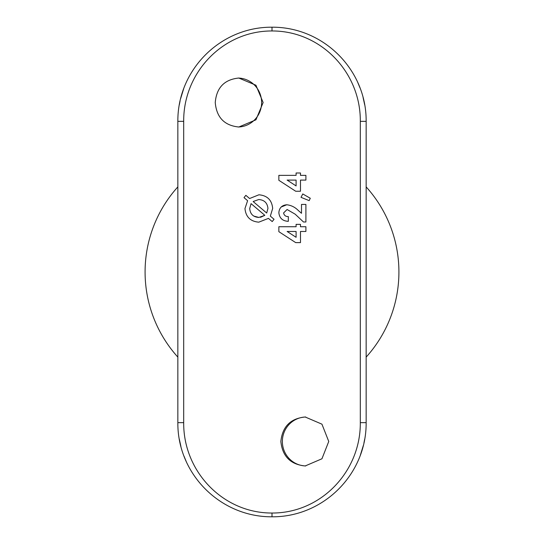 <?xml version="1.0" encoding="UTF-8"?>
<svg xmlns="http://www.w3.org/2000/svg" width="544" height="544" viewBox="0 0 544 544"><rect width="100%" height="100%" fill="white"/><g stroke="black" fill="none" stroke-linecap="round" stroke-linejoin="round"><path stroke-width="0.82" d="M295.698 242.617L300.485 242.617L300.485 231.465L305.898 231.465L305.898 226.732L300.485 226.732L300.485 224.366L296.092 224.366L296.092 226.732L278.854 226.732L278.854 231.669L295.698 242.617M309.135 200.634L310.291 198.261L302.77 193.95L301.022 197.329L309.135 200.634M280.86 441.476C282.418 456.355 290.53 464.515 305.198 465.956L321.939 458.782L328.753 441.47L321.939 424.17L305.198 416.996C290.537 418.431 282.424 426.591 280.86 441.476M360.305 121.353C360.76 72.74 321.212 30.824 272 30.967C222.761 30.79 183.287 72.753 183.695 121.353L183.695 422.647C183.24 471.26 222.788 513.176 272 513.033C321.239 513.21 360.713 471.247 360.305 422.647L360.305 121.353L366.153 121.353L366.153 422.647C366.547 474.014 323.605 517.154 272 516.8C220.422 517.12 177.405 474.028 177.847 422.647L177.847 121.353C177.453 69.986 220.395 26.846 272 27.2C323.578 26.88 366.595 69.972 366.153 121.353M215.247 102.524C216.539 87.645 224.386 79.485 238.802 78.044L255.932 85.218L263.14 102.53L255.932 119.83L238.802 127.004C224.393 125.569 216.546 117.409 215.247 102.524M295.698 191.243L300.485 191.243L300.485 180.091L305.898 180.091L305.898 175.358L300.485 175.358L300.485 172.992L296.092 172.992L296.092 175.358L278.854 175.358L278.854 180.295L295.698 191.243M283.587 212.942L287.096 209.494L295.188 214.193L303.498 222L305.898 222L305.898 204.428L301.498 204.428L301.498 213.296L298.35 210.548C295.127 207.223 291.264 205.292 286.763 204.762C281.908 205.204 279.276 207.842 278.854 212.677C279.46 218.185 282.615 221.068 288.32 221.326L288.32 216.594C285.682 216.628 284.104 215.41 283.587 212.942M245.854 195.33L244.011 197.649L247.608 200.695L244.963 208.57C245.82 216.906 250.417 221.435 258.754 222.17L268.444 218.382L272.204 221.578L274.047 219.266L270.334 216.111L272.673 208.44C271.884 200.076 267.301 195.527 258.917 194.793L249.601 198.519L245.854 195.33M366.153 186.891A126.922 126.922 0 0 1 366.153 357.109M177.847 357.109A126.922 126.922 0 0 1 177.847 186.891M179.316 104.788L180.05 101.109M180.649 98.552L183.702 88.658M357.891 82.783L360.012 87.897M363.1 97.56L364.698 104.863M364.684 439.212L363.95 442.891M363.351 445.448L360.298 455.342M186.109 461.217L183.988 456.103M180.9 446.44L179.302 439.137M305.755 417.003A24.48 23.943 -90 0 0 282.37 441.476A24.48 23.943 -90 0 0 305.755 465.95M238.245 126.997A24.48 23.943 90 0 0 261.63 102.524A24.48 23.943 90 0 0 238.245 78.05M296.092 180.091L296.092 185.926L287.123 180.091L296.092 180.091M281.16 207.019L286.763 204.762M296.092 231.465L296.092 237.3L287.123 231.465L296.092 231.465M270.334 216.111L274.047 219.266L272.204 221.578M264.826 215.315L258.876 217.437C253.3 217.104 250.24 214.139 249.696 208.549L251.063 203.633L264.826 215.315L260.494 217.321M253.776 216.07L258.876 217.437M266.689 213.03L253.144 201.525L258.76 199.526C264.302 199.94 267.362 202.905 267.947 208.427L266.689 213.03L267.947 208.427M366.153 422.647L360.305 422.647M272 516.8L272 513.033M272 30.967L272 27.2M177.847 422.647L183.695 422.647M183.695 121.353L177.847 121.353"/></g></svg>
